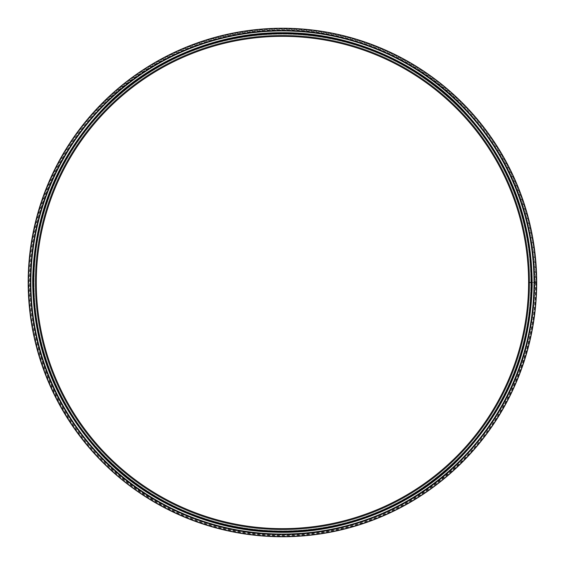 <?xml version="1.0" encoding="UTF-8"?>
<svg xmlns="http://www.w3.org/2000/svg" width="565" height="565" viewBox="0 0 565 565"><rect width="100%" height="100%" fill="white"/><g stroke="black" fill="none" stroke-linecap="round" stroke-linejoin="round"><path stroke-width="0.42" stroke-dasharray="2.83 2.12" d="M531.495 282.507L535.987 282.507L531.495 282.5A249.059 249.059 0 0 0 157.91 66.811A249.059 249.059 0 0 0 157.903 498.189A249.059 249.059 0 0 0 531.495 282.507A249.059 249.059 0 0 0 157.91 66.811A249.059 249.059 0 0 0 157.903 498.189A249.059 249.059 0 0 0 531.495 282.507A249.059 249.059 0 0 0 157.91 66.811A249.059 249.059 0 0 0 157.903 498.189A249.059 249.059 0 0 0 531.495 282.507A249.059 249.059 0 0 0 157.91 66.811A249.059 249.059 0 0 0 157.903 498.189A249.059 249.059 0 0 0 531.495 282.507A249.059 249.059 0 0 0 157.91 66.811A249.059 249.059 0 0 0 157.903 498.189A249.059 249.059 0 0 0 531.495 282.507A249.059 249.059 0 0 0 157.91 66.811A249.059 249.059 0 0 0 157.903 498.189A249.059 249.059 0 0 0 531.495 282.507A249.059 249.059 0 0 0 157.91 66.811A249.059 249.059 0 0 0 157.903 498.189A249.059 249.059 0 0 0 531.495 282.507L530.994 282.5A248.558 248.558 0 0 0 158.158 67.242A248.558 248.558 0 0 0 158.158 497.758A248.558 248.558 0 0 0 530.994 282.507A248.558 248.558 0 0 0 158.158 67.242A248.558 248.558 0 0 0 158.158 497.758A248.558 248.558 0 0 0 530.994 282.507A248.558 248.558 0 0 0 158.158 67.242A248.558 248.558 0 0 0 158.158 497.758A248.558 248.558 0 0 0 530.994 282.507L531.495 282.5A249.059 249.059 0 0 0 157.91 66.811A249.059 249.059 0 0 0 157.903 498.189A249.059 249.059 0 0 0 531.495 282.507A249.059 249.059 0 0 0 157.91 66.811A249.059 249.059 0 0 0 157.903 498.189A249.059 249.059 0 0 0 531.495 282.507L531.319 282.5A248.882 248.882 0 0 0 157.995 66.96A248.882 248.882 0 0 0 157.995 498.033A248.882 248.882 0 0 0 531.319 282.507A248.882 248.882 0 0 0 157.995 66.96A248.882 248.882 0 0 0 157.995 498.033A248.882 248.882 0 0 0 531.319 282.507L529.186 282.507A246.75 246.75 0 0 0 159.069 68.81A246.75 246.75 0 0 0 159.062 496.19A246.75 246.75 0 0 0 529.186 282.507A246.75 246.75 0 0 0 159.069 68.81A246.75 246.75 0 0 0 159.062 496.19A246.75 246.75 0 0 0 529.186 282.507L529.094 282.507A246.658 246.658 0 0 0 159.111 68.888A246.658 246.658 0 0 0 159.104 496.112A246.658 246.658 0 0 0 529.094 282.507A246.658 246.658 0 0 0 159.111 68.888A246.658 246.658 0 0 0 159.104 496.112A246.658 246.658 0 0 0 529.094 282.507A246.658 246.658 0 0 0 159.111 68.888A246.658 246.658 0 0 0 159.104 496.112A246.658 246.658 0 0 0 529.094 282.507A246.658 246.658 0 0 0 159.111 68.888A246.658 246.658 0 0 0 159.104 496.112A246.658 246.658 0 0 0 529.094 282.507A246.658 246.658 0 0 0 159.111 68.888A246.658 246.658 0 0 0 159.104 496.112A246.658 246.658 0 0 0 529.094 282.507A246.658 246.658 0 0 0 159.111 68.888A246.658 246.658 0 0 0 159.104 496.112A246.658 246.658 0 0 0 529.094 282.507L531.495 282.5M534.85 282.5L535.987 282.5L534.85 282.5A252.414 252.414 0 0 0 156.23 63.902A252.414 252.414 0 0 0 156.23 501.099A252.414 252.414 0 0 0 534.85 282.507A252.414 252.414 0 0 0 156.23 63.902A252.414 252.414 0 0 0 156.23 501.099A252.414 252.414 0 0 0 534.85 282.507M528.6 282.5A246.163 246.163 0 0 0 159.358 69.318A246.163 246.163 0 0 0 159.358 495.682A246.163 246.163 0 0 0 528.6 282.507A246.163 246.163 0 0 0 159.358 69.318A246.163 246.163 0 0 0 159.358 495.682A246.163 246.163 0 0 0 528.6 282.507A246.163 246.163 0 0 0 159.358 69.318A246.163 246.163 0 0 0 159.358 495.682A246.163 246.163 0 0 0 528.6 282.507A246.163 246.163 0 0 0 159.358 69.318A246.163 246.163 0 0 0 159.358 495.682A246.163 246.163 0 0 0 528.6 282.507A246.163 246.163 0 0 0 159.358 69.318A246.163 246.163 0 0 0 159.358 495.682A246.163 246.163 0 0 0 528.6 282.507M530.994 282.5A248.558 248.558 0 0 0 158.158 67.242A248.558 248.558 0 0 0 158.158 497.758A248.558 248.558 0 0 0 530.994 282.507A248.558 248.558 0 0 0 158.158 67.242A248.558 248.558 0 0 0 158.158 497.758A248.558 248.558 0 0 0 530.994 282.507A248.558 248.558 0 0 0 158.158 67.242A248.558 248.558 0 0 0 158.158 497.758A248.558 248.558 0 0 0 530.994 282.507A248.558 248.558 0 0 0 158.158 67.242A248.558 248.558 0 0 0 158.158 497.758A248.558 248.558 0 0 0 530.994 282.507A248.558 248.558 0 0 0 158.158 67.242A248.558 248.558 0 0 0 158.158 497.758A248.558 248.558 0 0 0 530.994 282.507A248.558 248.558 0 0 0 282.436 33.942A248.558 248.558 0 0 1 497.694 406.779A248.558 248.558 0 0 1 67.179 406.779A248.558 248.558 0 0 1 282.436 33.942A248.558 248.558 0 0 1 497.694 406.779A248.558 248.558 0 0 1 67.179 406.779A248.558 248.558 0 0 1 282.436 33.942A248.558 248.558 0 0 1 497.694 406.779A248.558 248.558 0 0 1 67.179 406.779A248.558 248.558 0 0 1 282.436 33.942A248.558 248.558 0 0 1 497.694 406.779A248.558 248.558 0 0 1 67.179 406.779A248.558 248.558 0 0 1 282.436 33.942A248.558 248.558 0 0 1 497.694 406.779A248.558 248.558 0 0 1 67.179 406.779A248.558 248.558 0 0 1 282.436 33.942A248.558 248.558 0 0 1 497.694 406.779A248.558 248.558 0 0 1 67.179 406.779A248.558 248.558 0 0 1 282.436 33.942A248.558 248.558 0 0 0 67.179 406.779A248.558 248.558 0 0 0 497.694 406.779A248.558 248.558 0 0 0 282.436 33.942A248.558 248.558 0 0 0 67.179 406.779A248.558 248.558 0 0 0 497.694 406.779A248.558 248.558 0 0 0 282.436 33.942A248.558 248.558 0 0 0 67.179 406.779A248.558 248.558 0 0 0 497.694 406.779A248.558 248.558 0 0 0 282.436 33.942A248.558 248.558 0 0 0 67.179 406.779A248.558 248.558 0 0 0 497.694 406.779A248.558 248.558 0 0 0 282.436 33.942A248.558 248.558 0 0 0 67.179 406.779A248.558 248.558 0 0 0 497.694 406.779A248.558 248.558 0 0 0 282.436 33.942A248.558 248.558 0 0 0 33.879 282.5A248.558 248.558 0 0 0 282.436 531.058A248.558 248.558 0 0 0 530.994 282.507A248.558 248.558 0 0 0 158.158 67.242A248.558 248.558 0 0 0 158.158 497.758A248.558 248.558 0 0 0 530.994 282.507A248.558 248.558 0 0 0 158.158 67.242A248.558 248.558 0 0 0 158.158 497.758A248.558 248.558 0 0 0 530.994 282.507M282.436 35.242A247.258 247.258 0 0 1 496.571 406.129A247.258 247.258 0 0 1 68.301 406.129A247.258 247.258 0 0 1 282.436 35.242A247.258 247.258 0 0 1 496.571 406.129A247.258 247.258 0 0 1 68.301 406.129A247.258 247.258 0 0 1 282.436 35.242A247.258 247.258 0 0 0 68.301 406.129A247.258 247.258 0 0 0 496.571 406.129A247.258 247.258 0 0 0 282.436 35.242A247.258 247.258 0 0 0 68.301 406.129A247.258 247.258 0 0 0 496.571 406.129A247.258 247.258 0 0 0 282.436 35.242A247.258 247.258 0 0 1 496.571 406.129A247.258 247.258 0 0 1 68.301 406.129A247.258 247.258 0 0 1 282.436 35.242A247.258 247.258 0 0 0 35.178 282.5A247.258 247.258 0 0 0 282.436 529.758A247.258 247.258 0 0 0 529.695 282.507A247.258 247.258 0 0 0 282.436 35.242M282.436 28.25A254.25 254.25 0 0 1 502.624 409.625A254.25 254.25 0 0 1 62.249 409.625A254.25 254.25 0 0 1 282.436 28.25A254.25 254.25 0 0 1 502.624 409.625A254.25 254.25 0 0 1 62.249 409.625A254.25 254.25 0 0 1 282.436 28.25A254.25 254.25 0 0 0 62.249 409.625A254.25 254.25 0 0 0 502.624 409.625A254.25 254.25 0 0 0 282.436 28.25A254.25 254.25 0 0 1 502.624 409.625A254.25 254.25 0 0 1 62.249 409.625A254.25 254.25 0 0 1 282.436 28.25M282.436 30.75A251.75 251.75 0 0 1 500.463 408.375A251.75 251.75 0 0 1 64.41 408.375A251.75 251.75 0 0 1 282.436 30.75A251.75 251.75 0 0 1 500.463 408.375A251.75 251.75 0 0 1 64.41 408.375A251.75 251.75 0 0 1 282.436 30.75A251.75 251.75 0 0 0 64.41 408.375A251.75 251.75 0 0 0 500.463 408.375A251.75 251.75 0 0 0 282.436 30.75A251.75 251.75 0 0 1 500.463 408.375A251.75 251.75 0 0 1 64.41 408.375A251.75 251.75 0 0 1 282.436 30.75M531.87 282.5A249.433 249.433 0 0 0 157.72 66.479A249.433 249.433 0 0 0 157.72 498.514A249.433 249.433 0 0 0 531.87 282.507A249.433 249.433 0 0 0 157.72 66.479A249.433 249.433 0 0 0 157.72 498.514A249.433 249.433 0 0 0 531.87 282.507M528.727 282.5A246.291 246.291 0 0 0 159.295 69.205A246.291 246.291 0 0 0 159.288 495.795A246.291 246.291 0 0 0 528.727 282.507A246.291 246.291 0 0 0 159.295 69.205A246.291 246.291 0 0 0 159.288 495.795A246.291 246.291 0 0 0 528.727 282.507M530.867 282.5A248.423 248.423 0 0 0 158.228 67.355A248.423 248.423 0 0 0 158.221 497.645A248.423 248.423 0 0 0 530.867 282.507A248.423 248.423 0 0 0 158.228 67.355A248.423 248.423 0 0 0 158.221 497.645A248.423 248.423 0 0 0 530.867 282.507M531.559 282.5A249.123 249.123 0 0 0 157.875 66.748A249.123 249.123 0 0 0 157.875 498.245A249.123 249.123 0 0 0 531.559 282.507A249.123 249.123 0 0 0 157.875 66.748A249.123 249.123 0 0 0 157.875 498.245A249.123 249.123 0 0 0 531.559 282.507M534.539 282.5A252.103 252.103 0 0 0 156.385 64.17A252.103 252.103 0 0 0 156.385 500.83A252.103 252.103 0 0 0 534.539 282.507A252.103 252.103 0 0 0 156.385 64.17A252.103 252.103 0 0 0 156.385 500.83A252.103 252.103 0 0 0 534.539 282.507M282.436 28.448A254.052 254.052 0 0 1 502.455 409.526A254.052 254.052 0 0 1 62.425 409.526A254.052 254.052 0 0 1 282.436 28.448A254.052 254.052 0 0 0 62.425 409.526A254.052 254.052 0 0 0 502.455 409.526A254.052 254.052 0 0 0 282.436 28.448M282.436 28.441A254.059 254.059 0 0 1 502.462 409.533A254.059 254.059 0 0 1 62.411 409.533A254.059 254.059 0 0 1 282.436 28.441M282.436 30.948A251.552 251.552 0 0 1 500.286 408.276A251.552 251.552 0 0 1 64.587 408.276A251.552 251.552 0 0 1 282.436 30.948A251.573 251.573 0 0 1 500.308 408.283A251.573 251.573 0 0 1 64.572 408.283A251.573 251.573 0 0 1 282.436 30.927A251.552 251.552 0 0 0 64.587 408.276A251.552 251.552 0 0 0 500.286 408.276A251.552 251.552 0 0 0 282.436 30.948M282.436 33.243A249.257 249.257 0 0 1 498.302 407.125A249.257 249.257 0 0 1 66.578 407.125A249.257 249.257 0 0 1 282.436 33.243A249.257 249.257 0 0 1 498.302 407.125A249.257 249.257 0 0 1 66.578 407.125A249.257 249.257 0 0 1 282.436 33.243A249.257 249.257 0 0 0 66.578 407.125A249.257 249.257 0 0 0 498.302 407.125A249.257 249.257 0 0 0 282.436 33.243M535.987 282.507C536.538 346.733 509.574 414.173 462.749 460.765C413.389 509.065 354.608 534.151 286.42 536.016C218.196 536.291 158.659 513.069 107.809 466.33C59.551 421.236 30.475 354.679 29.013 290.459C26.357 225.047 52.319 155.304 99.384 107.053C149.111 56.959 208.803 30.934 278.453 28.985C348.139 28.744 408.615 52.884 459.889 101.389C508.444 148.143 536.588 217.031 535.987 282.5M535.486 282.5C536.037 218.394 509.129 151.095 462.396 104.596C413.135 56.38 354.474 31.343 286.413 29.486C218.33 29.203 158.906 52.383 108.155 99.023C59.989 144.033 30.976 210.463 29.514 274.548C26.859 339.833 52.771 409.441 99.744 457.601C149.372 507.596 208.944 533.572 278.46 535.514C348.005 535.754 408.361 511.671 459.536 463.258C507.999 416.596 536.086 347.842 535.486 282.507M282.436 36.238C344.82 35.701 410.317 61.896 455.574 107.371C502.49 155.311 526.855 212.398 528.663 278.63C528.932 344.89 506.374 402.718 460.984 452.106C417.182 498.98 352.539 527.216 290.17 528.635C226.636 531.22 158.899 506 112.04 460.291C63.379 411.991 38.102 354.022 36.209 286.37C35.976 218.69 59.424 159.952 106.538 110.147C151.943 62.99 218.853 35.659 282.436 36.238C220.053 35.701 154.556 61.896 109.306 107.371C62.383 155.311 38.025 212.398 36.209 278.63C35.941 344.89 58.499 402.718 103.889 452.106C147.691 498.98 212.334 527.216 274.703 528.635C338.237 531.22 405.974 506 452.84 460.291C501.494 411.991 526.771 354.022 528.663 286.37C528.897 218.69 505.456 159.952 458.342 110.147C412.93 62.99 346.02 35.659 282.436 36.238M282.436 32.742C345.709 32.198 412.132 58.767 458.031 104.885C505.611 153.503 530.323 211.402 532.159 278.58C532.435 345.773 509.552 404.42 463.519 454.514C419.096 502.052 353.535 530.69 290.283 532.131C225.845 534.751 157.148 509.171 109.617 462.813C60.271 413.834 34.635 355.032 32.714 286.42C32.48 217.786 56.253 158.214 104.038 107.703C150.092 59.876 217.949 32.156 282.436 32.742"/><path stroke-width="0.85" d="M531.495 282.507L528.6 282.507A246.163 246.163 0 0 0 159.358 69.318A246.163 246.163 0 0 0 159.358 495.682A246.163 246.163 0 0 0 528.6 282.507L531.495 282.5A249.059 249.059 0 0 0 157.91 66.811A249.059 249.059 0 0 0 157.903 498.189A249.059 249.059 0 0 0 531.495 282.507A249.059 249.059 0 0 0 157.91 66.811A249.059 249.059 0 0 0 157.903 498.189A249.059 249.059 0 0 0 531.495 282.507M282.436 28.25A254.25 254.25 0 0 0 62.249 409.625A254.25 254.25 0 0 0 502.624 409.625A254.25 254.25 0 0 0 282.436 28.25A254.25 254.25 0 0 0 62.249 409.625A254.25 254.25 0 0 0 502.624 409.625A254.25 254.25 0 0 0 282.436 28.25M282.436 30.75A251.75 251.75 0 0 0 64.41 408.375A251.75 251.75 0 0 0 500.463 408.375A251.75 251.75 0 0 0 282.436 30.75A251.75 251.75 0 0 0 64.41 408.375A251.75 251.75 0 0 0 500.463 408.375A251.75 251.75 0 0 0 282.436 30.75M282.436 28.441A254.059 254.059 0 0 0 62.411 409.533A254.059 254.059 0 0 0 502.462 409.533A254.059 254.059 0 0 0 282.436 28.441M282.436 30.927A251.573 251.573 0 0 0 64.572 408.283A251.573 251.573 0 0 0 500.308 408.283A251.573 251.573 0 0 0 282.436 30.927M282.436 33.243A249.257 249.257 0 0 0 66.578 407.125A249.257 249.257 0 0 0 498.302 407.125A249.257 249.257 0 0 0 282.436 33.243M282.436 32.742C219.171 32.198 152.741 58.767 106.849 104.885C59.261 153.503 34.55 211.402 32.714 278.58C32.438 345.773 55.321 404.42 101.354 454.514C145.777 502.052 211.338 530.69 274.59 532.131C339.028 534.751 407.725 509.171 455.256 462.813C504.602 413.834 530.238 355.032 532.159 286.42C532.392 217.786 508.62 158.214 460.835 107.703C414.788 59.876 346.924 32.156 282.436 32.742"/></g></svg>

